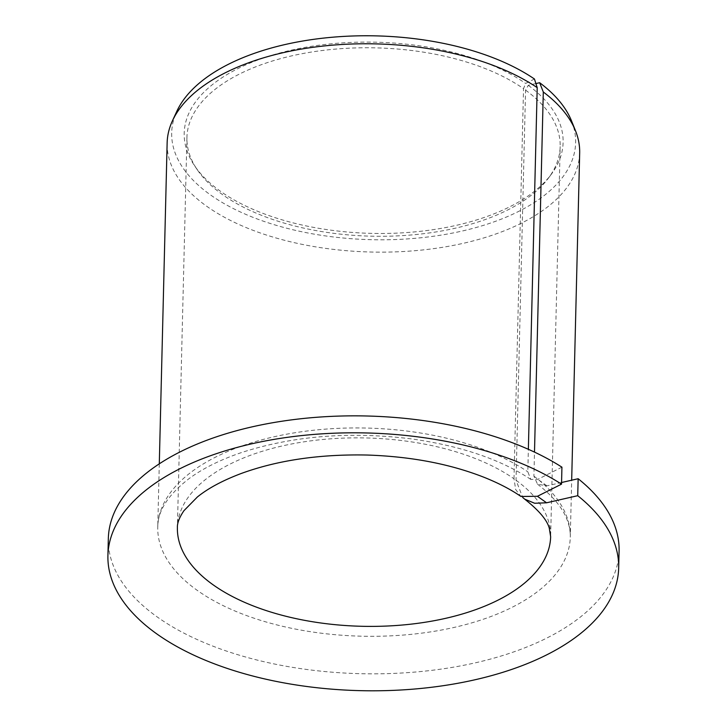 <?xml version="1.0" encoding="UTF-8"?>
<svg xmlns="http://www.w3.org/2000/svg" width="727" height="727" viewBox="0 0 727 727"><rect width="100%" height="100%" fill="white"/><g stroke="black" fill="none" stroke-linecap="round" stroke-linejoin="round"><path stroke-width="0.55" stroke-dasharray="3.63 2.73" d="M535.899 83.569L528.256 85.313L525.566 90.139L516.034 480.238L522.722 497.486M561.562 482.51L546.986 485.836L537.535 484.209L533.909 476.167L534.499 452.112M525.566 90.139A186.675 94.183 1.4 0 1 560.172 146.581A186.675 94.183 1.4 0 1 548.458 178.088A186.675 94.183 1.4 0 1 371.252 236.184A186.675 94.183 1.4 0 1 197.099 169.5A186.675 94.183 1.4 0 1 186.93 137.467A186.675 94.183 1.4 0 1 316.163 51.335A186.675 94.183 1.4 0 1 523.531 88.685L525.63 83.441L534.436 78.998M528.256 85.313A189.511 95.619 1.4 0 1 551.22 174.389A189.511 95.619 1.4 0 1 371.315 233.367A189.511 95.619 1.4 0 1 194.518 165.674A189.511 95.619 1.4 0 1 285.175 51.608A189.511 95.619 1.4 0 1 525.63 83.441M186.93 137.467L177.397 527.566A186.675 94.183 1.4 0 1 306.63 441.434A186.675 94.183 1.4 0 1 513.998 478.784L515.67 489.498L520.959 496.477M561.935 467.17L537.853 479.32L530.846 479.438L527.82 471.814L528.365 449.304M619.086 551.084A255.45 128.879 1.4 0 1 360.556 673.693A255.45 128.879 1.4 0 1 108.332 538.607M579.673 152.997A206.332 104.097 1.4 0 1 370.861 252.024A206.332 104.097 1.4 0 1 167.137 142.919M513.998 478.784L523.531 88.685M571.54 120.936A202.033 101.934 1.4 0 1 371.161 239.683A202.033 101.934 1.4 0 1 176.834 111.286M516.034 480.238A186.675 94.183 1.4 0 1 550.639 536.68L560.172 146.581M533.909 476.167A206.332 104.097 1.4 0 1 570.286 537.162A206.332 104.097 1.4 0 1 361.473 636.189A206.332 104.097 1.4 0 1 157.75 527.084A206.332 104.097 1.4 0 1 299.033 432.12A206.332 104.097 1.4 0 1 527.82 471.814M546.986 485.836L537.853 479.32M548.458 178.088L551.22 174.389M197.099 169.5L194.518 165.674M537.535 484.209C551.22 494.733 560.562 505.401 565.561 516.206C568.914 523.395 570.495 530.383 570.286 537.162L571.676 480.211M159.295 463.835L157.75 527.084C157.668 510.927 168.173 494.723 189.256 478.475C203.069 468.324 220.545 459.664 241.673 452.494C293.544 435.727 350.414 431.229 412.291 439.008C461.281 446.042 500.794 459.519 530.846 479.438"/><path stroke-width="1.09" d="M522.722 497.486L524.667 499.122L534.654 503.257L546.568 502.793L537.435 496.287L520.959 496.477C511.081 489.653 499.086 483.391 484.991 477.675C450.758 464.071 411.527 456.529 367.289 455.038C319.789 454.048 277.787 460.191 241.282 473.468C222.716 480.465 208.067 488.317 197.344 497.023L183.931 510.699C179.369 517.442 177.188 523.058 177.397 527.566A186.675 94.183 1.4 0 0 361.719 626.283A186.675 94.183 1.4 0 0 550.639 536.68L549.303 528.311C547.231 520.214 539.025 510.49 524.667 499.122M561.562 482.51L578.147 478.729L577.729 495.696L546.568 502.793M534.499 452.112L543.296 92.002L539.652 82.714A202.033 101.934 1.4 0 1 571.54 120.936L575.493 130.751A206.332 104.097 1.4 0 1 579.673 152.997L571.676 480.211M535.899 83.569L539.652 82.714M578.147 478.729A255.45 128.879 1.4 0 1 619.086 551.084L618.668 568.051A255.45 128.879 1.4 0 1 360.147 690.65A255.45 128.879 1.4 0 1 107.914 555.564A255.45 128.879 1.4 0 1 279.341 438.526A255.45 128.879 1.4 0 1 561.526 484.137L561.935 467.17A255.45 128.879 1.4 0 0 279.75 421.569A255.45 128.879 1.4 0 0 108.332 538.607L107.914 555.564M577.729 495.696A255.45 128.879 1.4 0 1 618.668 568.051M561.526 484.137L537.435 496.287M528.365 449.304L537.208 87.658L534.436 78.998A202.033 101.934 1.4 0 0 331.203 37.331A202.033 101.934 1.4 0 0 176.834 111.286L172.399 120.9A206.332 104.097 1.4 0 1 329.731 45.401A206.332 104.097 1.4 0 1 537.208 87.658M543.296 92.002A206.332 104.097 1.4 0 1 575.493 130.751M159.295 463.835L167.137 142.919A206.332 104.097 1.4 0 1 172.399 120.9"/></g></svg>
